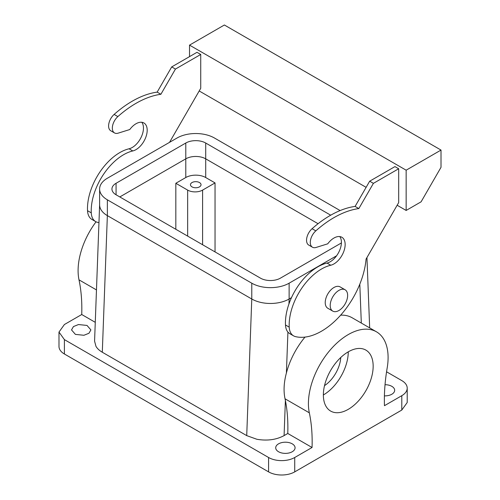 <?xml version="1.0" encoding="UTF-8"?>
<svg xmlns="http://www.w3.org/2000/svg" width="500" height="500" viewBox="0 0 500 500"><rect width="100%" height="100%" fill="white"/><g stroke="black" fill="none" stroke-linecap="round" stroke-linejoin="round"><path stroke-width="0.75" d="M340.75 357.506A24.65 14.231 -60 0 1 338.656 367.031A24.65 14.231 -60 0 1 324.519 385.625M348.263 351.838A35.213 20.331 -60 0 1 345.213 367.381A35.213 20.331 -60 0 1 323.363 394.963M289.125 283.188L289.125 299.006L291.5 297.631L289.125 299.006A26.412 15.25 0 0 1 251.775 299.006L107.356 215.625L107.356 199.812L251.775 283.188A26.412 15.25 0 0 0 289.125 283.188L336.587 255.787M330.706 215.194L205.706 143.025L205.706 158.837A14.087 8.131 0 0 0 185.787 158.837L119.806 196.938L185.787 158.837L185.787 143.025L116.069 183.275A14.087 8.131 0 0 0 111.944 189.031A14.087 8.131 0 0 0 116.069 194.781L116.069 183.275M215.044 251.925L215.044 182.919L205.706 177.531L205.706 158.837L318.075 223.713L205.706 158.837A14.087 8.131 0 0 0 185.787 158.837L185.787 177.531L175.831 183.281L187.656 190.106L187.656 236.106M370.112 381.756A35.213 20.331 -60 0 1 330.656 411.081A35.213 20.331 -60 0 1 326.406 379.419A35.213 20.331 -60 0 1 365.869 350.094A35.213 20.331 -60 0 1 370.112 381.756M215.044 182.919L202.594 190.106A10.562 6.1 180 0 1 187.656 190.106M175.831 183.281L175.831 229.281M340.131 210.569L214.425 137.994A26.412 15.25 0 0 0 177.075 137.994L107.356 178.244A26.412 15.25 0 0 0 99.619 189.031L99.619 204.844A26.412 15.25 0 0 0 107.356 215.625L251.775 299.006L246.719 435.619L102.3 352.238C99.425 350.569 97.325 348.619 95.988 346.394L94.575 341.138L99.619 204.825M96.469 289.925L79 279.844A176.069 101.656 -60 0 1 81.731 314.519L64.4 324.525L58.987 332.069L64.4 339.619L268.581 457.5A18.487 10.675 0 0 0 294.725 457.5L294.725 471.875L401.794 410.056L401.794 395.681L384.462 405.688A176.069 101.656 -60 0 1 387.194 367.863A56.344 32.531 -60 0 0 387.194 348.356A56.344 32.531 -60 0 0 376.431 331.794A56.344 32.531 -60 0 0 329.175 351.219A56.344 32.531 -60 0 0 309.325 412.819L285.044 398.8L285.387 400.462C287.381 410.669 288.175 421.669 287.775 433.475L284.088 435.606L285.387 400.462M285.044 398.8C283.4 391.163 283.856 382.562 286.4 372.994L287.919 332.081M246.719 435.619L256.844 439.263C267.125 441.031 276.206 439.812 284.088 435.606M376.431 331.794L352.156 317.775A56.344 32.531 120 0 0 340.662 315.163M304.988 337.1A56.344 32.531 120 0 0 286.4 372.994M205.706 177.531A14.087 8.131 0 0 0 185.787 177.531M309.325 412.819A176.069 101.656 -60 0 1 312.056 447.494L287.775 433.475M294.725 457.5L312.056 447.494M197.237 187.644A5.281 3.05 0 0 0 201.031 184.719A5.281 3.05 0 0 0 194.262 181.788A5.281 3.05 0 0 0 190.469 184.719A5.281 3.05 0 0 0 197.237 187.644M79 279.844A56.344 32.531 -60 0 1 96.056 221.8M95.269 322.331L81.731 314.519M78.481 324.55L87.013 325.438L90.894 329.913L88.963 333.263L83.938 335.275L75.406 334.387L71.525 329.913L73.456 326.562L78.481 324.55M288.113 453.156A9.681 5.594 0 0 0 295.075 447.794A9.681 5.594 0 0 0 282.663 442.431A9.681 5.594 0 0 0 275.706 447.794A9.681 5.594 0 0 0 288.113 453.156M401.794 395.681A18.487 10.675 0 0 0 407.212 388.137A18.487 10.675 0 0 0 401.794 380.588L386.562 371.794M384.412 395.875A9.681 5.594 0 0 0 387.713 395.656A9.681 5.594 0 0 0 394.669 390.294A9.681 5.594 0 0 0 385.031 384.7M294.725 471.875A18.487 10.675 180 0 1 268.581 471.875L64.4 353.994A18.487 10.675 180 0 1 58.987 346.444L58.987 332.069M401.794 410.056L407.212 402.512L407.212 388.137M169.525 142.356L200.731 88.3L200.731 54.469L175.45 69.069L160.888 94.281A98.6 56.925 -60 0 0 117.863 116.581L114.125 114.425A98.6 56.925 -60 0 1 157.156 92.125L160.888 94.281M98.963 222.631A63.388 36.594 -60 0 1 97.506 222.325A21.131 12.2 -60 0 1 95.619 221.569A21.131 12.2 -60 0 1 91.269 212.85A45.775 26.431 -60 0 1 132.8 150.944A15.844 9.15 -60 0 0 142.213 143.863A15.844 9.15 -60 0 0 143.912 122.975A15.844 9.15 -60 0 0 129.762 129.537L118.131 133.162A10.562 6.1 -60 0 1 114.525 132.938A10.562 6.1 -60 0 1 117.863 116.581M398.681 168.756L373.4 183.356L369.669 181.2L394.95 166.6L398.681 168.756L398.681 202.587L366.069 259.075A63.388 36.594 -60 0 1 295.462 336.613A21.131 12.2 -60 0 1 293.575 335.856L289.837 333.7A21.131 12.2 -60 0 1 285.487 324.981A45.775 26.431 -60 0 1 327.019 263.075A15.844 9.15 -60 0 0 336.431 255.994A15.844 9.15 -60 0 0 339.775 236.575M293.575 335.856A21.131 12.2 -60 0 1 289.219 327.137A45.775 26.431 -60 0 1 330.756 265.231A15.844 9.15 -60 0 0 340.169 258.15A15.844 9.15 -60 0 0 341.869 237.262A15.844 9.15 -60 0 0 327.719 243.825L316.081 247.45A10.562 6.1 -60 0 1 312.475 247.225L308.744 245.069A10.562 6.1 -60 0 1 312.081 228.713A98.6 56.925 -60 0 1 355.106 206.412L369.669 181.2M406.15 170.194L406.15 210.45L421.094 201.825L441.012 167.319L441.012 150.069L406.15 170.194L189.525 45.125L189.525 56.625M406.15 210.45L397.15 205.25M366.119 187.338L199.194 90.962M200.731 54.469L196.994 52.312L171.713 66.912L175.45 69.069M171.713 66.912L157.156 92.125M114.525 132.938L110.787 130.781A10.562 6.1 -60 0 1 114.125 114.425M141.825 122.287A15.844 9.15 -60 0 1 138.481 141.706A15.844 9.15 -60 0 1 129.062 148.787A45.775 26.431 -60 0 0 87.531 210.694A21.131 12.2 -60 0 0 91.888 219.412L95.619 221.569M312.475 247.225A10.562 6.1 -60 0 1 315.819 230.869A98.6 56.925 -60 0 1 358.844 208.569L355.106 206.412M373.4 183.356L358.844 208.569M441.012 150.069L224.381 25L189.525 45.125M332.762 311.112L327.781 308.238A12.325 7.119 -60 0 1 326.294 306.806A12.325 7.119 -60 0 1 328.719 292.525A12.325 7.119 -60 0 1 340.106 286.894L345.087 289.769A12.325 7.119 120 0 0 333.7 295.4A12.325 7.119 120 0 0 331.275 309.681A12.325 7.119 120 0 0 332.762 311.112A12.325 7.119 120 0 0 344.144 305.481A12.325 7.119 120 0 0 346.569 291.2A12.325 7.119 120 0 0 345.087 289.769M116.069 194.781L260.487 278.156A14.087 8.131 0 0 0 280.406 278.156L341.4 242.944M99.619 189.031A26.412 15.25 0 0 0 107.356 199.812M205.706 143.025A14.087 8.131 0 0 0 185.787 143.025M202.594 190.106L202.594 244.737M102.3 352.238L107.356 215.625M288.956 303.925L289.144 298.994M361.312 323.062L359.806 284.181M268.581 457.5L268.581 471.875M64.4 339.619L64.4 353.994M132.8 150.944L129.062 148.787M91.269 212.85L87.531 210.694M289.219 327.137L285.487 324.981M330.756 265.231L327.019 263.075M315.819 230.869L312.081 228.713M251.775 299.006L251.775 283.188M369.669 327.887L366.95 257.55"/></g></svg>
